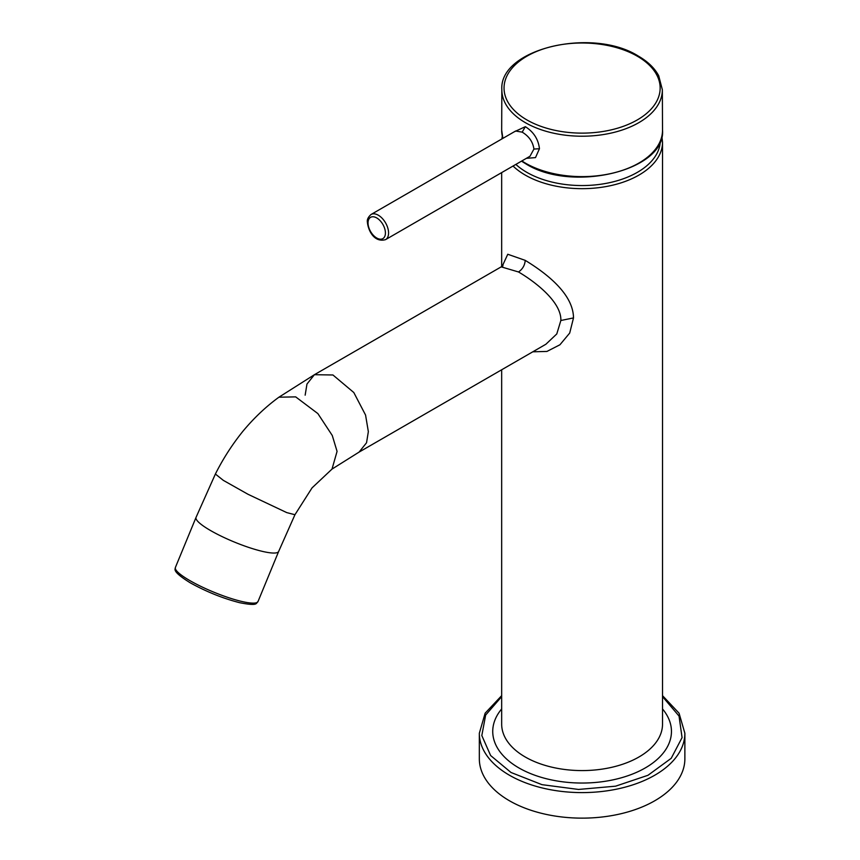 <?xml version="1.0" encoding="UTF-8"?>
<svg xmlns="http://www.w3.org/2000/svg" width="860" height="860" viewBox="0 0 860 860"><rect width="100%" height="100%" fill="white"/><g stroke="black" fill="none" stroke-linecap="round" stroke-linejoin="round"><path stroke-width="1.29" d="M545.853 344.279L556.786 333.938L560.86 320.49C561.537 302.623 536.844 282.8 518.526 271.975L501.208 266.858L314.416 374.702L306.966 384.044L305.16 395.159M532.813 351.804L546.928 351.439L559.946 344.763L569.696 333.067L573.502 317.921C573.297 293.11 544.509 272.158 525.223 260.365L507.765 254.259L502.423 265.837M684.872 758.81A102.77 59.329 180 0 1 621.425 813.625A102.77 59.329 180 0 1 509.432 800.757A102.77 59.329 180 0 1 479.332 758.81L479.332 733.268A102.77 59.329 0 0 0 509.432 775.225A102.77 59.329 0 0 0 621.425 788.082A102.77 59.329 0 0 0 684.872 733.268L684.872 758.81M529.996 156.251L533.92 149.07C532.92 141.911 529.008 136.267 522.181 132.139L515.581 131.032M526.395 158.326L535.5 157.606L539.457 148.715C538.349 139.277 533.641 131.935 525.342 126.678L514.119 131.87M294.948 514.721L286.767 512.614L248.056 494.306L223.331 480.364L215.387 474.032C223.052 458.756 232.254 444.469 242.982 431.172C254.087 417.863 266.062 406.543 278.919 397.202L295.679 396.879L317.867 413.585L332.272 435.493L337.066 451.382L332.014 469.087L312.04 487.889L294.948 514.721L278.661 551.443A44.688 8.202 -157.6 0 1 268.954 552.647A44.688 8.202 -157.6 0 1 210.56 530.545A44.688 8.202 -157.6 0 1 196.048 517.376L175.397 567.449A44.688 8.202 -157.6 0 0 189.909 580.618A44.688 8.202 -157.6 0 0 232.684 598.979A44.688 8.202 -157.6 0 0 258.022 601.516C255.743 603.075 258.892 606.45 239.736 602.72C222.837 598.377 206.303 591.712 190.135 582.747C170.742 570.696 175.655 569.073 175.397 567.449M332.014 469.087L359.093 452.091L366.543 442.76L368.349 431.645L365.565 415.058L353.804 392.525L332.938 374.981L314.416 374.702L278.919 397.202M560.86 320.49L573.502 317.921M518.526 271.975C522.59 269.159 524.826 265.288 525.223 260.365M513.044 166.034A80.431 46.44 180 0 0 525.223 175.064A80.431 46.44 180 0 0 612.879 185.136A80.431 46.44 180 0 0 662.522 142.233L662.522 724.141A80.431 46.44 180 0 1 612.879 767.045A80.431 46.44 180 0 1 525.223 756.983A80.431 46.44 180 0 1 501.67 724.141L501.67 369.779M515.86 164.41A78.195 45.15 0 0 0 526.804 172.333A78.195 45.15 0 0 0 611.342 182.277A78.195 45.15 0 0 0 660.276 141.266M501.67 708.952A89.365 51.6 0 0 0 518.902 767.926A89.365 51.6 0 0 0 633.895 773.484A89.365 51.6 0 0 0 662.522 708.952M501.67 696.621L485.653 715.058L481.815 735.558L490.641 755.542L511.012 772.484L541.983 784.664L578.533 789.448L615.577 786.18L647.967 775.29L671.208 758.316L682.066 737.611L679.034 716.047L662.522 696.621M385.42 232.985A12.287 7.095 60 0 1 376.723 238.005A12.287 7.095 60 0 1 368.037 222.955A12.287 7.095 60 0 1 376.723 217.935A12.287 7.095 60 0 1 385.42 232.985M385.57 239.628C374.014 242.896 368.058 230.19 367.381 222.041C366.951 219.612 368.166 217.085 371.047 214.484A14.523 8.385 60 0 1 382.238 218.375A14.523 8.385 60 0 1 388.569 232.985A14.523 8.385 60 0 1 385.57 239.628L530.115 156.176M533.92 149.07L539.457 148.715M522.181 132.139L525.342 126.678M525.352 122.647A80.249 46.333 0 0 0 612.9 132.666A80.249 46.333 0 0 0 662.351 89.773L658.706 75.734C654.632 68.133 647.849 61.587 638.378 56.104C592.529 26.907 498.929 48.622 501.842 89.773A80.249 46.333 0 0 0 525.352 122.647M526.9 119.927A78.056 45.064 0 0 0 637.292 119.927A78.056 45.064 0 0 0 637.292 56.201A78.056 45.064 0 0 0 526.9 56.201A78.056 45.064 0 0 0 526.9 119.927M501.842 89.773L501.67 130.075A80.421 46.429 0 0 0 502.917 138.342M521.848 160.949A80.421 46.429 0 0 0 525.223 163.024A80.421 46.429 0 0 0 612.965 173.064A80.421 46.429 0 0 0 662.522 130.075C666.081 170.775 571.631 193.134 525.503 163.636L521.504 161.153M278.661 551.443L258.022 601.516M215.387 474.032L196.048 517.376M545.885 344.247L359.093 452.091M501.208 266.858L503.003 264.912L502.713 266.32M662.522 142.233L661.878 136.17M501.67 172.602L501.67 266.546M502.315 136.17L501.853 138.954M662.522 695.643L679.067 713.209L684.872 733.268M501.67 695.643L485.126 713.209L479.332 733.268M371.047 214.484L515.656 130.989M501.67 130.075L502.885 138.363M662.351 89.773L662.522 130.075"/></g></svg>
